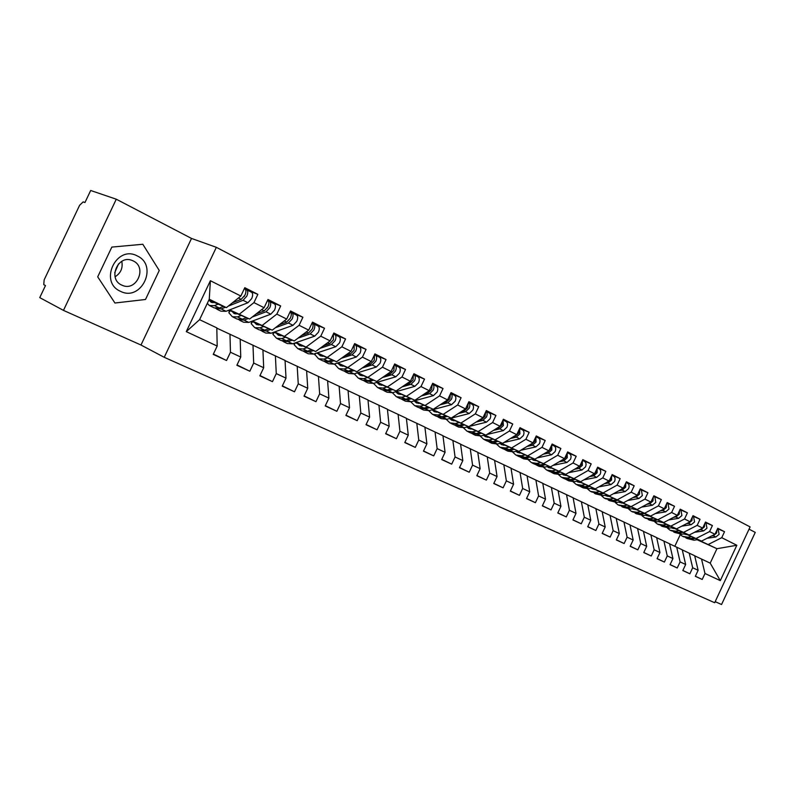 <?xml version="1.0" encoding="UTF-8"?>
<svg xmlns="http://www.w3.org/2000/svg" width="795" height="795" viewBox="0 0 795 795"><rect width="100%" height="100%" fill="white"/><g stroke="black" fill="none" stroke-linecap="round" stroke-linejoin="round"><path stroke-width="1.19" d="M63.461 310.378L39.75 297.628L45.484 285.564L43.765 284.68L44.142 279.89L79.609 205.289L83.167 201.89L84.956 202.536L90.68 190.492L116.279 199.207L63.461 310.378L140.983 345.03L164.227 357.303L714.675 602.729L750.102 526.906L216.339 247.315L164.227 357.303M715.172 601.656L721.552 604.508L755.25 532.392L749.049 529.152M210.387 280.724L240.855 296.038L226.396 307.635L209.264 299.208L210.387 280.724L186.268 331.634L217.184 346.044L213.229 354.391L226.545 360.513L230.461 352.245L240.756 357.044L236.87 365.263L249.819 371.225L253.685 363.067L263.692 367.737L259.856 375.846L272.456 381.65L276.272 373.6L286.011 378.142L282.235 386.151L294.498 391.796L298.254 383.846L307.745 388.278L304.008 396.178L315.953 401.674L319.66 393.833L328.901 398.136L325.225 405.937L336.861 411.293L340.508 403.552L349.512 407.755L345.885 415.447L357.223 420.674L360.831 413.022L369.605 417.117L366.018 424.719L377.069 429.807L380.626 422.254L389.182 426.249L385.645 433.752L396.427 438.711L399.935 431.258L408.282 435.153L404.784 442.567L415.298 447.406L418.766 440.042L426.905 443.839L423.457 451.163L433.712 455.883L437.141 448.609L445.081 452.315L441.672 459.55L451.689 464.151L455.068 456.966L462.819 460.583L459.46 467.728L469.229 472.23L472.568 465.125L480.14 468.653L476.811 475.718L486.361 480.11L489.66 473.095L497.054 476.543L493.765 483.529L503.096 487.822L506.355 480.876L513.57 484.244L510.33 491.151L519.443 495.345L522.663 488.488L529.718 491.777L526.509 498.604L535.413 502.698L538.603 495.921L545.499 499.131L542.329 505.878L551.034 509.883L554.175 503.185L560.922 506.326L557.792 512.994L566.298 516.919L569.409 510.281L576.007 513.361L572.917 519.96L581.234 523.786L584.315 517.227L590.764 520.238L587.704 526.767L595.843 530.513L598.883 524.024L605.204 526.976L602.173 533.425L610.143 537.092L613.154 530.672L619.325 533.554L616.334 539.944L624.135 543.532L627.106 537.181L633.158 540.004L630.197 546.324L637.829 549.842L640.77 543.561L646.693 546.314L643.761 552.575L651.244 556.013L654.156 549.792L659.949 552.505L657.058 558.686L664.372 562.065L667.253 555.904L672.938 558.557L670.066 564.679L677.241 567.988L680.093 561.896L685.658 564.49L682.826 570.552L689.851 573.791L692.674 567.759L698.129 570.303L695.317 576.305L702.204 579.476L695.367 576.196M247.851 290.384L257.858 294.349L244.8 287.701L240.855 296.038M257.858 294.349L253.953 302.617L264.099 307.715L249.63 319.043L228.93 310.169M270.548 301.911L280.685 305.956L267.985 299.496L264.099 307.715M280.685 305.956L276.829 314.114L286.707 319.073L272.238 330.154L251.737 321.329M292.639 313.141L302.895 317.255L290.533 310.964L286.707 319.073M302.895 317.255L299.099 325.304L308.698 330.124L294.239 340.976L273.927 332.191M314.144 324.062L324.519 328.255L312.485 322.134L308.698 330.124M324.519 328.255L320.763 336.186L330.124 340.886L315.665 351.499L295.541 342.774M335.092 334.705L345.567 338.958L333.85 332.996L330.124 340.886M345.567 338.958L341.87 346.799L350.983 351.37L336.543 361.755L316.599 353.089M355.504 345.07L366.068 349.393L354.659 343.579L350.983 351.37M366.068 349.393L362.421 357.124L371.295 361.586L356.875 371.752L337.12 363.136M375.449 355.196L386.052 359.549L374.922 353.894L371.295 361.586M386.052 359.549L382.445 367.191L391.1 371.533L376.701 381.491L357.124 372.934M394.867 365.054L405.52 369.456L394.678 363.941L391.1 371.533M405.52 369.456L401.972 376.999L410.399 381.232L396.029 390.991L376.621 382.484M402.081 386.887L410.926 384.343L414.563 380.745C415.686 377.983 415.547 376.025 414.125 374.852L424.51 379.116L413.937 373.729L410.399 381.232M424.51 379.116L421.002 386.559L429.221 390.693L414.881 400.253L395.652 391.806M421.29 395.98L429.578 393.674L433.205 390.146C434.318 387.423 434.159 385.466 432.719 384.293L443.024 388.526L432.709 383.289L429.221 390.693M443.024 388.526L439.565 395.89L447.585 399.915L433.265 409.296L414.215 400.899M440.023 404.864L447.784 402.797L451.391 399.319C452.484 396.625 452.315 394.688 450.864 393.515L461.09 397.719L451.033 392.601L447.585 399.915M461.09 397.719L457.672 404.983L465.502 408.918L451.222 418.11L432.331 409.783M468.553 402.429L478.719 406.692L468.901 401.694L465.502 408.918M478.719 406.692L475.34 413.867L482.992 417.713L468.742 426.726L450.02 418.448M486.013 411.273L495.931 415.447L486.351 410.568L482.992 417.713M495.931 415.447L492.602 422.543L500.065 426.289L485.854 435.133L467.291 426.915M503.056 419.909L512.745 423.993L503.384 419.233L500.065 426.289M512.745 423.993L509.446 431.009L516.73 434.666L502.569 443.342L484.165 435.183M519.701 428.346L529.162 432.341L520.01 427.69L516.73 434.666M529.162 432.341L525.902 439.277L533.018 442.855L518.896 451.371L500.651 443.262M535.969 436.584L545.201 440.5L536.257 435.958L533.018 442.855M545.201 440.5L541.981 447.356L548.938 450.854L534.856 459.212L516.76 451.163M551.849 444.634L560.872 448.479L552.137 444.027L548.938 450.854M560.872 448.479L557.693 455.247L564.49 458.665L550.458 466.884L532.521 458.884M567.382 452.514L576.196 456.27L567.66 451.928L564.49 458.665M576.196 456.27L573.056 462.968L579.704 466.307L565.712 474.377L547.924 466.436M582.566 460.206L591.182 463.892L582.824 459.639L579.704 466.307M591.182 463.892L588.071 470.511L594.571 473.78L580.638 481.71L562.989 473.83M597.413 467.738L605.83 471.346L597.661 467.192L594.571 473.78M605.83 471.346L602.759 477.894L609.119 481.094L595.236 488.885L577.726 481.055M611.931 475.102L620.17 478.64L612.18 474.575L609.119 481.094M620.17 478.64L617.129 485.119L623.35 488.249L609.517 495.901L592.156 488.13M626.142 482.307L634.191 485.765L626.381 481.79L623.35 488.249M634.191 485.765L631.19 492.184L637.282 495.245L623.499 502.768L606.277 495.056L607.589 496.328M640.035 489.352L647.925 492.751L640.273 488.865L637.282 495.245M647.925 492.751L644.954 499.101L650.916 502.092L637.183 509.496L620.1 501.834M653.649 496.259L661.361 499.588L653.868 495.782L650.916 502.092M661.361 499.588L658.419 505.868L664.262 508.8L650.578 516.084L633.635 508.472M666.965 503.016L674.518 506.286L667.184 502.549L664.262 508.8M674.518 506.286L671.616 512.497L677.33 515.369L663.706 522.534L646.901 514.971M680.013 509.635L687.407 512.835L680.222 509.188L677.33 515.369M687.407 512.835L684.535 518.986L690.13 521.808L676.565 528.854L659.89 521.341M692.793 516.114L700.037 519.264L693.002 515.677L690.13 521.808M700.037 519.264L697.185 525.346L702.681 528.109L689.166 535.045L672.62 527.592M705.314 522.464L712.409 525.555L705.513 522.047L702.681 528.109M712.409 525.555L709.587 531.577L714.963 534.28L701.508 541.107L685.091 533.703M717.577 528.695L724.533 531.716L717.776 528.278L714.963 534.28M724.533 531.716L721.741 537.688L736.826 545.271L720.3 580.638L704.996 573.503L702.204 579.476M682.279 549.902L694.671 555.725L698.129 570.303M692.674 567.759L689.235 553.141M697.096 539.735L716.961 548.699L697.672 539.656M721.741 537.688L708.315 544.456M694.691 555.824L710.203 563.138L716.961 548.699L736.826 545.271M669.609 543.86L682.249 549.802L685.658 564.49M680.093 561.896L676.714 547.169M701.508 541.107L685.459 533.654M709.587 531.577L696.102 538.454M656.67 537.698L669.579 543.77L672.938 558.557M667.253 555.904L663.924 541.067M689.166 535.045L672.987 527.532M697.185 525.346L683.65 532.332M643.473 531.408L656.65 537.599L659.949 552.505M654.156 549.792L650.876 534.846M676.565 528.854L660.267 521.281M684.535 518.986L670.94 526.081M629.998 524.988L643.453 531.308L646.693 546.314M640.77 543.561L637.56 528.496M663.706 522.534L647.289 514.912M671.616 512.497L657.962 519.711M616.234 518.429L629.978 524.879L633.158 540.004M627.106 537.181L623.956 522.007M650.578 516.084L634.032 508.403M658.419 505.868L644.715 513.202M602.173 511.722L616.205 518.32L619.325 533.554M613.154 530.672L610.063 515.389M637.183 509.496L620.507 501.764M644.954 499.101L631.19 506.554M587.803 504.885L602.153 511.612L605.204 526.976M598.883 524.024L595.862 508.621M623.499 502.768L606.694 494.977M631.19 492.184L617.377 499.767M573.125 497.889L587.783 504.765L590.764 520.238M584.315 517.227L581.364 501.705M609.517 495.901L592.583 488.05M617.129 485.119L603.266 492.83M558.12 490.734L573.106 497.759L576.007 513.361M569.409 510.281L566.537 494.639M595.236 488.885L578.164 480.975M602.759 477.894L588.847 485.745M542.776 483.42L558.1 490.604L560.922 506.326M554.175 503.185L551.382 487.405M580.638 481.71L563.436 473.741M588.071 470.511L574.109 478.501M527.085 475.947L542.756 483.29L545.499 499.131M538.603 495.921L535.89 480.021M565.712 474.377L548.381 466.347M573.056 462.968L559.044 471.097M511.036 468.295L527.065 475.808L529.718 491.777M522.663 488.488L520.039 472.469M550.458 466.884L532.988 458.785M557.693 455.247L543.641 463.525M494.609 460.464L511.006 468.156L513.57 484.244M506.355 480.876L503.831 464.737M534.856 459.212L517.247 451.053M541.981 447.356L527.88 455.783M477.795 452.454L494.589 460.325L497.054 476.543M489.66 473.095L487.236 456.817M518.896 451.371L501.148 443.153M525.902 439.277L511.761 447.863M460.583 444.256L477.775 452.305L480.14 468.653M472.568 465.125L470.252 448.728M502.569 443.342L484.672 435.064M509.446 431.009L495.265 439.754M442.964 435.859L460.563 444.107L462.819 460.583M455.068 456.966L452.862 440.43M485.854 435.133L467.808 426.786M492.602 422.543L478.371 431.456M424.908 427.253L442.944 435.7L445.081 452.315M437.141 448.609L435.054 431.943M468.742 426.726L450.556 418.309M475.34 413.867L461.08 422.96M406.404 418.448L424.888 427.094L426.905 443.839M418.766 440.042L416.799 423.238M451.222 418.11L432.878 409.634M457.672 404.983L443.372 414.255M387.443 409.405L406.384 418.269L408.282 435.153M399.935 431.258L398.106 414.324M433.265 409.296L414.781 400.75M439.565 395.89L425.236 405.341M368.005 400.143L387.423 409.236L389.182 426.249M380.626 422.254L378.937 405.182M414.881 400.253L396.238 391.637M421.002 386.559L406.642 396.208M348.061 390.653L367.986 399.965L369.605 417.117M360.831 413.022L359.28 395.811M396.029 390.991L377.228 382.306M401.972 376.999L387.582 386.837M327.61 380.904L348.051 390.454L349.512 407.755M340.508 403.552L339.117 386.191M376.701 381.491L357.75 372.736M382.445 367.191L368.035 377.237M306.612 370.907L327.59 380.706L328.901 398.136M319.66 393.833L318.427 376.333M356.875 371.752L337.766 362.927M362.421 357.124L347.991 367.379M285.067 360.642L306.602 370.699L307.745 388.278M298.254 383.846L297.191 366.207M336.543 361.755L317.265 352.871M341.87 346.799L327.421 357.273M262.926 350.098L285.047 360.413L286.011 378.142M276.272 373.6L275.388 355.812M315.665 351.499L296.237 342.536M320.763 336.186L306.314 346.898M240.189 339.266L262.916 349.87L263.692 367.737M253.685 363.067L252.989 345.129M294.239 340.976L274.643 331.942M299.099 325.304L284.63 336.245M216.816 328.136L240.179 339.028L240.756 357.044M230.461 352.245L229.974 334.158M272.238 330.154L252.472 321.051M276.829 314.114L262.37 325.304M186.268 331.634L199.585 319.67L216.806 327.878L217.184 346.044M249.63 319.043L229.695 309.871M253.953 302.617L239.484 314.065M140.983 345.03L191.525 238.44L116.279 199.207M191.525 238.44L216.339 247.315M159.248 270.489L142.822 244.264L111.837 247.086L97.706 276.849L114.937 303.014L145.495 299.486L159.248 270.489L145.495 299.486L114.937 303.014L97.706 276.849L111.837 247.086L142.822 244.264L159.248 270.489M674.816 546.284L680.291 534.588M209.264 299.208L199.585 319.67M226.396 307.635L208.837 300.132M251.598 321.945L250.952 321.627M229.328 311.024L228.185 310.467M720.3 580.638L710.203 563.138M704.996 573.503L701.518 558.994M226.545 360.513L213.398 354.043M249.819 371.225L237.019 364.945M272.456 381.65L260.005 375.548M294.498 391.796L282.364 385.863M315.953 401.674L304.137 395.9M336.861 411.293L325.344 405.679M357.223 420.674L346.004 415.199M377.069 429.807L366.127 424.48M396.427 438.711L385.754 433.523M415.298 447.406L404.894 442.348M433.712 455.883L423.556 450.954M451.689 464.151L441.772 459.341M469.229 472.23L459.55 467.54M486.361 480.11L476.901 475.539M503.096 487.822L493.854 483.35M519.443 495.345L510.41 490.982M535.413 502.698L526.588 498.435M551.034 509.883L542.409 505.719M566.298 516.919L557.861 512.845M581.234 523.786L572.986 519.811M595.843 530.513L587.773 526.628M610.143 537.092L602.242 533.286M624.135 543.532L616.393 539.815M637.829 549.842L630.256 546.195M651.244 556.013L643.821 552.445M664.372 562.065L657.107 558.567M677.241 567.988L670.125 564.559M689.851 573.791L682.875 570.442M232.349 302.855L241.183 299.357L244.93 295.213C246.221 292.163 246.221 290.066 244.959 288.913L244.373 288.615L244.959 288.913M244.164 296.585L245.347 294.22M228.274 306.125L243.051 300.291L246.798 296.157C248.08 293.107 248.09 291.01 246.818 289.857L245.297 289.211M246.798 289.847L251.687 292.331C252.959 293.484 252.959 295.571 251.677 298.612L247.931 302.736L226.068 311.292L220.921 311.173L216.846 309.185M214.382 302.498L211.043 302.17L209.343 300.341M218.188 304.117L214.451 305.618L209.333 305.519L207.306 303.352M215.574 308.45L221.209 308.917L225.472 307.238M210.109 305.896L214.223 307.904L219.35 308.013L223.465 306.373M256.099 313.975L264.228 310.895L267.965 306.83C269.227 303.809 269.217 301.732 267.925 300.58L267.925 300.58M267.398 307.874L268.243 306.184M252.184 317.046L266.037 311.799L269.773 307.745C271.035 304.733 271.025 302.656 269.734 301.504L268.253 300.868M269.704 301.484L274.464 303.909C275.766 305.061 275.786 307.138 274.523 310.139L270.787 314.184L248.815 322.422L243.628 322.243L239.692 320.325M237.407 313.806L234.028 313.439L232.299 311.61M241.263 315.456L237.516 316.897L232.349 316.748L228.851 312.753L229.675 310.487M238.44 319.61L244.095 320.107L248.348 318.497M233.134 317.125L237.099 319.063L242.286 319.222L246.4 317.662M279.174 324.837L286.647 322.114L290.374 318.129C291.616 315.148 291.576 313.091 290.264 311.928L290.264 311.928M275.418 327.719L288.416 323.009L292.133 319.014C293.375 316.042 293.345 313.985 292.023 312.823L290.592 312.206M296.634 315.168L292.023 312.823L296.634 315.168C297.956 316.321 297.996 318.378 296.754 321.349L293.037 325.314L270.966 333.264L265.729 333.026L261.933 331.177M259.816 324.807L256.417 324.41L254.648 322.581M259.319 324.916L258.922 324.42M263.731 326.497L259.965 327.878L254.748 327.669L251.18 323.674L251.945 321.418M260.69 330.481L266.365 331.008L270.628 329.458M255.543 328.057L259.379 329.925L264.606 330.144L268.73 328.643M301.623 335.44L308.47 333.045L312.177 329.12C313.389 326.238 313.349 324.201 312.067 323.018M297.996 338.153L310.189 333.91L313.896 329.995C315.118 327.053 315.068 325.006 313.727 323.853L312.336 323.247M313.697 323.833L318.209 326.129C319.55 327.292 319.61 329.329 318.397 332.26L314.691 336.156L292.55 343.818L287.263 343.529L283.596 341.741M281.649 335.53L278.21 335.102L276.412 333.264M281.042 335.639L280.575 335.063M285.604 337.239L281.828 338.571L276.571 338.312L272.933 334.317L273.43 332.38M282.364 341.065L288.058 341.621L292.312 340.141M277.375 338.7L281.082 340.508L286.349 340.787L290.473 339.336M323.446 345.795L329.716 343.678L333.413 339.833L333.423 333.91M319.958 348.359L331.396 344.523L335.092 340.677C336.295 337.776 336.215 335.748 334.864 334.586L333.512 333.999M334.834 334.566L339.227 336.802C340.588 337.964 340.667 339.992 339.475 342.884L335.778 346.719L313.568 354.093L308.251 353.765L304.704 352.036M302.905 345.964L299.447 345.507L297.618 343.678M302.219 346.083L301.673 345.437M306.91 347.703L303.124 348.985L297.827 348.677L294.12 344.682L294.249 343.231M303.491 351.37L309.195 351.956L313.449 350.535M298.642 349.075L302.219 350.824L307.526 351.142L311.65 349.76M137.277 255.94C116.408 244.463 98.54 282.076 120.492 291.318C141.301 302.1 158.642 265.55 137.277 255.94M133.192 260.919L132.258 260.512C117.988 254.201 107.345 279.045 121.724 285.087L122.39 285.375C136.621 291.785 147.463 267.229 133.192 260.919M118.564 263.851L114.728 272.685M121.774 261.346C123.046 268.014 120.82 273.152 115.086 276.749M344.682 355.902L350.416 354.043L354.103 350.257L354.202 344.533M341.313 358.316L352.046 354.858L355.733 351.082C356.915 348.22 356.816 346.213 355.445 345.04L354.222 344.503M355.425 345.03L359.698 347.206C361.079 348.369 361.178 350.376 359.996 353.238L356.319 357.005L334.049 364.12L328.703 363.742L325.274 362.063M323.625 356.14L320.147 355.653L318.288 353.825M322.849 356.249L322.243 355.534M327.669 357.899L323.873 359.141L318.537 358.784L314.303 353.854M324.072 361.417L329.796 362.033L334.029 360.662M319.361 359.181L322.82 360.87L328.166 361.238L332.28 359.906M365.362 365.77L370.589 364.14L374.256 360.423L374.445 354.908M362.113 368.055L372.179 364.935L375.846 361.228C377.009 358.396 376.9 356.399 375.508 355.236L374.505 354.789M379.652 357.343L375.508 355.236L379.652 357.343C381.043 358.505 381.163 360.503 380 363.325L376.333 367.022L354.023 373.889L348.637 373.461L345.328 371.851M343.828 366.058L340.32 365.541L338.441 363.713M342.963 366.167L342.287 365.392M347.902 367.837L344.096 369.029L338.73 368.632L334.466 363.981M344.136 371.215L349.87 371.851L354.103 370.54M339.564 369.039L342.903 370.669L348.28 371.076L352.404 369.794M385.496 375.409L390.246 373.988L393.903 370.331L394.161 365.034M382.355 377.575L391.796 374.763L395.453 371.106C396.596 368.314 396.466 366.336 395.055 365.163L394.27 364.806M395.036 365.153L399.1 367.22C400.511 368.393 400.64 370.371 399.497 373.153L395.85 376.79L373.501 383.409L368.085 382.952L364.885 381.391M363.514 375.727L359.996 375.19L358.088 373.352M362.58 375.826L361.844 375.002M367.638 377.526L363.822 378.678L358.426 378.241L354.232 373.819M363.713 380.765L369.446 381.431L373.68 380.169M359.26 378.649L362.5 380.229L367.896 380.676L372.01 379.444M405.112 384.82L409.415 383.578L413.052 379.98L413.38 374.912M414.096 374.833L418.071 376.85C419.492 378.022 419.641 379.99 418.518 382.743L414.881 386.32L392.491 392.71L387.066 392.203L383.965 390.693M382.723 385.158L379.185 384.591L377.257 382.763M381.709 385.257L380.924 384.373M386.877 386.976L383.051 388.089L377.635 387.612L373.541 383.399M382.802 390.087L388.546 390.772L392.77 389.56M378.48 388.02L381.61 389.55L387.036 390.037L391.14 388.844M424.232 394.012L428.108 392.939L431.725 389.401L432.112 384.551M432.699 384.283L436.574 386.251C438.005 387.423 438.164 389.371 437.061 392.094L433.444 395.612L411.035 401.773L405.579 401.236L402.578 399.776M401.465 394.36L397.907 393.773L395.97 391.945M400.382 394.449L399.537 393.515M405.649 396.198L401.823 397.271L396.377 396.755L392.392 392.73M401.435 399.179L407.179 399.885L411.393 398.722M397.232 397.162L400.253 398.643L405.708 399.17L409.813 398.027M442.875 403.005L446.343 402.071L449.95 398.593L450.387 393.962M450.845 393.495L454.621 395.423C456.072 396.596 456.25 398.524 455.157 401.217L451.55 404.675L429.131 410.627L423.656 410.061L420.754 408.64M419.76 403.343L416.192 402.737L414.225 400.909M418.607 403.423L417.713 402.449M423.964 405.192L420.138 406.225L414.672 405.679L410.806 401.833M419.621 408.054L425.365 408.789L429.568 407.666M415.527 406.096L418.458 407.517L423.934 408.083L428.028 406.98M461.05 411.78L464.141 410.985L467.738 407.557L468.215 403.164M458.298 413.559L465.552 411.691L469.139 408.262C470.223 405.599 470.034 403.681 468.573 402.509L468.533 402.479M472.24 404.377L468.573 402.509L472.24 404.377C473.701 405.549 473.89 407.457 472.816 410.121L469.229 413.529L446.8 419.273L441.314 418.667L438.502 417.296M437.618 412.118L434.03 411.482L432.202 409.813M436.405 412.178L435.461 411.164M441.841 413.976L438.015 414.97L432.54 414.384L428.783 410.717M437.379 416.719L443.123 417.474L447.317 416.391M433.394 414.811L436.236 416.192L441.722 416.789L445.816 415.725M478.789 420.366L481.522 419.68L485.099 416.312L485.606 412.138M476.116 422.056L482.893 420.366L486.47 417.007C487.504 414.453 487.345 412.575 485.974 411.363L489.442 413.112C490.913 414.284 491.111 416.183 490.058 418.816L486.48 422.165L469.179 426.448M455.058 420.674L451.461 420.028L449.761 418.518M453.776 420.724L452.792 419.68M454.521 420.734L454.054 420.237M459.311 422.552L455.485 423.516L449.98 422.9L446.333 419.382M454.72 425.176L460.464 425.951L464.648 424.918M468.493 426.617L464.061 427.71L458.556 427.074L455.833 425.752M450.845 423.318L453.597 424.659L459.093 425.285L463.177 424.262M496.1 428.753L498.495 428.177L502.052 424.858L502.589 420.913M493.496 430.373L499.826 428.853L503.384 425.534L502.997 420.048M506.246 421.648L503.016 420.008L506.246 421.648C507.717 422.821 507.935 424.699 506.892 427.303L503.334 430.602L486.769 434.557M472.091 429.042L468.493 428.376L466.913 427.004M470.759 429.081L469.736 427.998M471.485 429.091L470.968 428.545M476.364 430.93L472.538 431.864L467.023 431.208L463.475 427.839M471.673 433.444L477.407 434.239L481.581 433.235M485.338 434.905L480.915 435.958L475.4 435.292L472.767 434.01M467.897 431.635L470.551 432.927L476.066 433.583L480.14 432.599M512.994 436.962L515.061 436.475L518.608 433.205L519.165 429.499M510.469 438.502L516.372 437.131L519.91 433.871L519.622 428.535M522.653 429.986L519.652 428.455L522.653 429.986C524.144 431.158 524.362 433.027 523.339 435.59L519.801 438.85L503.941 442.507M488.736 437.21L485.129 436.525L483.668 435.302M487.345 437.24L486.282 436.127M488.07 437.26L487.484 436.654M493.019 439.118L489.203 440.013L483.678 439.327L480.23 436.097M488.229 441.523L493.963 442.338L498.117 441.374M501.794 443.004L497.392 444.017L491.857 443.322L489.313 442.08M484.553 439.754L487.126 441.016L492.652 441.702L496.716 440.748M529.49 444.981L531.259 444.584L534.787 441.364L535.353 437.876M527.045 446.462L532.541 445.22L536.059 442.01L535.85 436.833M538.692 438.125L535.909 436.713L538.692 438.125C540.183 439.297 540.421 441.155 539.407 443.699L535.89 446.899L520.695 450.288M505.004 445.2L501.387 444.504L500.045 443.401M500.194 443.56L503.563 445.21L502.46 444.067M504.269 445.25L503.633 444.594M509.307 447.108L505.491 447.983L499.956 447.267L496.597 444.166M504.418 449.423L510.142 450.258L514.285 449.324M517.873 450.914L513.49 451.898L507.955 451.172L505.481 449.97M500.83 447.694L503.324 448.917L508.86 449.632L512.914 448.718M545.608 452.832L547.089 452.504L550.587 449.334L551.173 446.084M543.223 454.243L548.331 453.13L551.839 449.97L551.71 444.952M554.363 446.094L551.79 444.783L554.363 446.094C555.864 447.257 556.112 449.105 555.109 451.61L551.611 454.77L537.052 457.91M520.914 453.011L517.287 452.295L516.054 451.322M516.084 451.351L519.374 452.961L518.28 451.838M520.109 453.051L519.433 452.355M525.227 454.929L521.411 455.764L515.866 455.038L512.606 452.047M520.238 457.145L525.962 457.99L530.096 457.095M533.604 458.655L529.241 459.599L523.696 458.854L521.301 457.682M516.75 455.465L519.165 456.638L524.71 457.383L528.755 456.499M561.35 460.504L562.552 460.255L566.04 457.125L566.636 454.104M559.034 461.855L563.774 460.861L567.262 457.741L567.203 452.892M569.687 453.875L567.312 452.663L569.687 453.875C571.188 455.038 571.446 456.867 570.462 459.351L566.974 462.461L553.032 465.373M531.775 459.043L534.846 460.553L533.753 459.44M535.601 460.683L534.876 459.937M540.789 462.571L536.973 463.386L531.428 462.62L528.258 459.748M535.711 464.697L541.425 465.562L545.549 464.697M548.977 466.218L544.635 467.122L539.08 466.357L536.764 465.224M536.466 460.643L531.716 459.063M532.312 463.058L534.657 464.201L540.202 464.956L544.237 464.111M576.743 468.017L581.155 464.747L581.741 461.955M574.487 469.318L578.879 468.424L582.347 465.353L582.347 460.663M584.673 461.488L582.487 460.375L584.673 461.488C586.183 462.65 586.452 464.469 585.478 466.923L582.01 469.994L568.644 472.687M547.169 466.595L549.981 467.977L548.888 466.874M550.756 468.146L549.981 467.361M556.013 470.044L552.207 470.829L546.652 470.054L543.561 467.291M550.856 472.081L556.56 472.955L560.664 472.121M564.023 473.621L559.69 474.496L554.135 473.701L551.889 472.608M551.68 468.116L547.03 466.625M547.536 470.481L549.802 471.584L555.357 472.369L559.382 471.554M591.788 475.37L595.932 472.2L596.508 469.646M589.592 476.612L593.646 475.817L597.105 472.786L597.164 468.265M599.331 468.931L597.323 467.917L599.331 468.931C600.841 470.093 601.119 471.892 600.155 474.327L596.707 477.348L583.898 479.852M562.224 473.979L564.788 475.241L563.695 474.138M565.593 475.44L564.768 474.625M570.899 477.358L567.103 478.113L561.548 477.318L558.537 474.655M565.672 479.305L571.357 480.2L575.451 479.395M578.73 480.856L574.427 481.7L568.872 480.886L566.696 479.822M566.557 475.42L562.025 474.019M562.433 477.745L564.629 478.819L570.184 479.623L574.199 478.838M606.496 482.565L610.391 479.484L610.957 477.179M604.359 483.758L608.096 483.052L611.534 480.061L611.643 475.708M611.842 475.281L613.67 476.215C615.191 477.378 615.469 479.166 614.525 481.571L611.087 484.553L598.814 486.868M576.961 481.204L579.277 482.346L578.184 481.263M580.102 482.585L579.237 481.73M585.468 484.513L581.682 485.248L576.117 484.423L573.195 481.859M580.161 486.381L585.845 487.285L589.93 486.51M593.14 487.941L588.847 488.756L583.292 487.921L581.175 486.888M581.125 482.575L576.693 481.253M577.011 484.861L579.138 485.894L584.703 486.729L588.697 485.964M620.885 489.611L624.532 486.62L625.079 484.562M618.798 490.763L622.237 490.127L625.655 487.186L625.814 482.992M627.702 483.34L626.043 482.505L627.702 483.34C629.223 484.503 629.521 486.272 628.577 488.657L625.168 491.598L613.402 493.755M591.381 488.279L593.468 489.303L592.374 488.229M594.302 489.571L593.408 488.687M599.728 491.519L595.942 492.224L590.387 491.38L587.535 488.905M594.362 493.307L600.026 494.222L604.091 493.476M607.231 494.878L602.968 495.663L595.356 493.804M595.375 489.571L591.063 488.339M591.281 491.817L598.903 493.675L602.888 492.94M637.322 495.156L638.892 491.807M632.929 497.62L636.07 497.054L639.468 494.152L639.677 490.127M641.436 490.326L639.945 489.561L641.436 490.326L642.34 495.593L638.942 498.495L627.662 500.492M608.215 496.418L607.281 495.504M613.69 498.376L609.914 499.061L604.359 498.197L601.577 495.812M608.255 500.085L613.909 501.009L617.963 500.293M621.034 501.665L616.791 502.42L609.248 500.582M609.328 496.418L605.134 495.265M605.243 498.634L612.806 500.472L616.781 499.767M634.966 496.507L637.183 495.295M651.065 501.774L652.397 498.922M646.752 504.338L649.624 503.841L653.003 500.969L653.242 497.114M654.891 497.153L653.55 496.468L654.891 497.153L655.805 502.39L652.427 505.242L641.625 507.101M619.305 501.973L620.965 502.788L620.001 501.854M621.829 503.116L620.865 502.172M627.364 505.093L623.588 505.749L618.033 504.865L615.32 502.569M621.859 506.723L627.503 507.667L631.538 506.962M634.549 508.313L630.326 509.038L622.843 507.21M622.992 503.136L618.907 502.043M618.927 505.302L626.42 507.14L630.385 506.445M648.75 503.265L650.558 502.291M664.541 508.214L665.604 505.928M660.287 510.917L662.881 510.479L666.25 507.657L666.528 503.96M668.058 503.841L666.866 503.235L668.058 503.841L668.993 509.038L665.634 511.861L655.279 513.58M632.83 508.611L634.291 509.327L633.436 508.502M635.175 509.675L634.172 508.711M640.75 511.662L636.984 512.298L631.439 511.404L628.785 509.178M635.195 513.232L640.82 514.176L644.844 513.5M647.786 514.822L643.582 515.528L636.159 513.709M636.378 509.704L632.413 508.681M632.323 511.841L639.766 513.659L643.712 512.994M662.315 509.843L663.587 509.158M677.767 514.435L678.503 512.864M673.534 517.366L675.879 516.989L679.228 514.196L679.536 510.658M680.957 510.4L679.904 509.863L680.957 510.4L681.911 515.558L678.572 518.33L668.645 519.93M646.087 515.11L647.349 515.726L646.613 515.021M648.243 516.104L647.209 515.11M653.858 518.101L650.111 518.718L644.566 517.803L641.982 515.657M648.253 519.602L653.858 520.556L657.872 519.91M660.754 521.202L656.571 521.878L649.217 520.069M649.495 516.144L645.639 515.19M645.461 518.241L652.824 520.049L656.769 519.413M686.502 523.686L688.609 523.358L691.938 520.606L692.276 517.237M693.598 516.82L692.683 516.353L693.598 516.82L694.572 521.937L691.243 524.68L681.732 526.161M659.075 521.48L660.138 521.997L659.512 521.411M661.052 522.404L659.989 521.391M666.707 524.412L662.96 525.008L657.425 524.084L654.901 521.997M661.052 525.843L666.647 526.807L670.642 526.181M673.464 527.453L669.301 528.109L661.996 526.31M662.334 522.444L658.598 521.55M658.32 524.511L665.634 526.31L669.559 525.694M699.202 529.887L701.081 529.599L704.39 526.886L704.748 523.676M705.98 523.11L705.195 522.712L705.98 523.11L706.974 528.188L703.664 530.901L694.552 532.272M671.795 527.721L672.679 528.148L672.163 527.661M673.604 528.576L672.57 527.592M679.298 530.603L675.571 531.169L670.036 530.225L667.571 528.218M673.594 531.964L679.178 532.938L683.153 532.332M685.926 533.584L681.772 534.21L674.538 532.421M674.935 528.635L672.014 528.138M670.93 530.663L678.185 532.451L682.09 531.855M711.654 535.959L713.304 535.721L716.593 533.038L716.971 529.987M718.114 529.271L717.468 528.943L718.114 529.271L719.127 534.319L715.838 536.993L707.103 538.275M685.906 534.618L684.962 533.723M691.64 536.665L687.923 537.221L682.388 536.257L679.993 534.31M685.896 537.957L691.451 538.95L695.416 538.364M698.139 539.586L694.005 540.193L686.82 538.424M687.278 534.687L683.77 533.912M683.283 536.695L690.477 538.473L694.373 537.897M210.039 301.245L213 302.706M221.209 308.917L226.068 311.292M243.051 300.291L247.931 302.736M214.451 305.618L219.35 308.013M238.43 297.976L241.183 299.357M233.005 312.514L236.016 313.985M244.095 320.107L248.815 322.422M266.037 311.799L270.787 314.184M237.516 316.897L242.286 319.222M261.664 309.613L264.228 310.895M230.182 310.706L228.851 312.753M255.374 323.486L258.415 324.976M266.365 331.008L270.966 333.264M288.416 323.009L293.037 325.314M259.965 327.878L264.606 330.144M284.272 320.932L286.647 322.114M252.502 321.657L251.18 323.674M277.147 334.168L280.238 335.679M288.058 341.621L292.55 343.818M310.189 333.91L314.691 336.156M281.828 338.571L286.349 340.787M306.274 331.952L308.47 333.045M274.235 332.33L272.933 334.317M298.363 344.573L301.494 346.103M309.195 351.956L313.568 354.093M331.396 344.523L335.778 346.719M303.124 348.985L307.526 351.142M327.699 342.675L329.716 343.678M295.333 342.854L294.12 344.682M319.043 354.709L322.204 356.259M329.796 362.033L334.049 364.12M352.046 354.858L356.319 357.005M323.873 359.141L328.166 361.238M348.558 353.109L350.416 354.043M315.704 353.387L314.78 354.779M339.207 364.597L342.397 366.167M349.87 371.851L354.023 373.889M372.179 364.935L376.333 367.022M344.096 369.029L348.28 371.076M368.88 363.285L370.589 364.14M335.589 363.623L334.914 364.627M358.873 374.246L362.093 375.826M369.446 381.431L373.501 383.409M391.796 374.763L395.85 376.79M363.822 378.678L367.896 380.676M388.685 373.203L390.246 373.988M354.987 373.59L354.55 374.236M378.052 383.647L381.292 385.247M388.546 390.772L392.491 392.71M410.926 384.343L414.881 386.32M383.051 388.089L387.036 390.037M407.994 382.872L409.415 383.578M396.765 392.829L400.034 394.429M407.179 399.885L411.035 401.773M429.578 393.674L433.444 395.612M401.823 397.271L405.708 399.17M426.816 392.293L428.108 392.939M415.03 401.793L418.319 403.403M425.365 408.789L429.131 410.627M447.784 402.797L451.55 404.675M420.138 406.225L423.934 408.083M445.18 401.495L446.343 402.071M432.868 410.538L436.177 412.158M443.123 417.474L446.8 419.273M465.552 411.691L469.229 413.529M438.015 414.97L441.722 416.789M463.107 410.459L464.141 410.985M450.288 419.084L453.617 420.714M460.464 425.951L464.061 427.71M482.893 420.366L486.48 422.165M455.485 423.516L459.093 425.285M480.597 419.223L481.522 419.68M467.311 427.432L470.65 429.071M477.407 434.239L480.915 435.958M499.826 428.853L503.334 430.602M472.538 431.864L476.066 433.583M497.68 427.77L498.495 428.177M483.936 435.581L487.295 437.23M493.963 442.338L497.392 444.017M516.372 437.131L519.801 438.85M489.203 440.013L492.652 441.702M514.355 436.127L515.061 436.475M510.142 450.258L513.49 451.898M532.541 445.22L535.89 446.899M505.491 447.983L508.86 449.632M530.653 444.276L531.259 444.584M525.962 457.99L529.241 459.599M548.331 453.13L551.611 454.77M521.411 455.764L524.71 457.383M546.572 452.256L547.089 452.504M541.425 465.562L544.635 467.122M563.774 460.861L566.974 462.461M536.973 463.386L540.202 464.956M556.56 472.955L559.69 474.496M578.879 468.424L582.01 469.994M552.207 470.829L555.357 472.369M571.357 480.2L574.427 481.7M593.646 475.817L596.707 477.348M567.103 478.113L570.184 479.623M585.845 487.285L588.847 488.756M608.096 483.052L611.087 484.553M581.682 485.248L584.703 486.729M600.026 494.222L602.968 495.663M622.237 490.127L625.168 491.598M595.942 492.224L598.903 493.675M605.492 495.196L607.36 496.12M613.909 501.009L616.791 502.42M636.07 497.054L638.942 498.495M609.914 499.061L612.806 500.472M627.503 507.667L630.326 509.038M649.624 503.841L652.427 505.242M623.588 505.749L626.42 507.14M640.82 514.176L643.582 515.528M662.881 510.479L665.634 511.861M636.984 512.298L639.766 513.659M653.858 520.556L656.571 521.878M675.879 516.989L678.572 518.33M650.111 518.718L652.824 520.049M666.647 526.807L669.301 528.109M688.609 523.358L691.243 524.68M662.96 525.008L665.634 526.31M679.178 532.938L681.772 534.21M701.081 529.599L703.664 530.901M675.571 531.169L678.185 532.451M691.451 538.95L694.005 540.193M713.304 535.721L715.838 536.993M687.923 537.221L690.477 538.473M246.818 289.857L251.687 292.331M211.043 302.17L211.649 302.468M269.734 301.504L274.464 303.909M234.028 313.439L234.654 313.747M257.043 324.718L256.457 324.44M313.727 323.853L318.209 326.129M278.21 335.102L278.846 335.411M334.864 334.586L339.227 336.802M299.447 345.507L300.093 345.825M121.367 284.908L122.39 285.375M355.445 345.04L359.698 347.206M320.147 355.653L320.792 355.971M340.32 365.541L340.976 365.869M395.055 365.163L399.1 367.22M359.996 375.19L360.652 375.508M414.125 374.852L418.071 376.85M379.185 384.591L379.851 384.919M432.719 384.293L436.574 386.251M397.907 393.773L398.583 394.101M450.864 393.515L454.621 395.423M416.192 402.737L416.868 403.065M434.03 411.482L434.716 411.82M485.984 411.353L489.442 413.112M451.461 420.028L452.146 420.366M468.493 428.376L469.179 428.714M485.129 436.525L485.825 436.872M501.387 444.504L502.082 444.842M517.287 452.295L517.992 452.633M532.839 459.917L533.534 460.255M548.043 467.371L548.749 467.718M562.92 474.665L563.625 475.012M611.842 475.291L613.67 476.215M577.488 481.8L578.194 482.148M591.738 488.786L592.444 489.134M605.691 495.633L606.406 495.981M619.365 502.331L620.07 502.678M632.75 508.889L633.456 509.237M645.858 515.319L646.573 515.667M658.707 521.619L659.423 521.967M683.78 533.902L684.366 534.19"/></g></svg>
